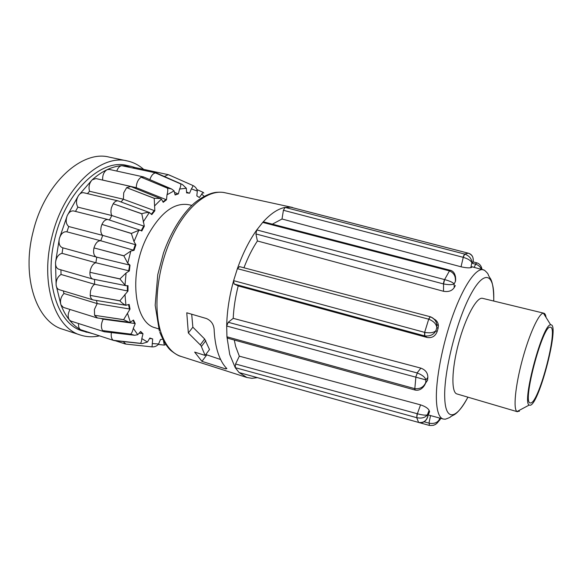 <?xml version="1.0" encoding="UTF-8"?>
<svg xmlns="http://www.w3.org/2000/svg" width="582" height="582" viewBox="0 0 582 582"><rect width="100%" height="100%" fill="white"/><g stroke="black" fill="none" stroke-linecap="round" stroke-linejoin="round"><path stroke-width="0.87" d="M519.442 411.198L517.005 411.539C513.098 409.335 515.266 386.135 522.243 360.222C529.176 334.294 538.903 313.123 543.392 313.167L543.864 313.211C544.948 313.502 545.683 314.913 546.069 317.452M543.864 313.211L482.405 298.304C476.614 296.915 465.389 317.561 458.514 343.54C451.567 369.497 451.13 392.632 456.935 393.941L517.434 411.743M530.384 405.225L529.183 405.072C521.537 402.526 542.81 323.236 550.696 324.858L550.965 324.851C559.731 324.378 539.47 403.231 530.384 405.225M550.368 327.186L550.543 327.215C558.407 327.862 539.398 401.231 530.973 402.919L530.224 402.962C521.901 403.297 542.933 324.116 550.368 327.186M205.126 355.406L194.65 352.103L201.954 361.357L225.59 368.886L226.871 368.602C222.782 364.528 219.596 358.534 217.304 350.626C215.536 344.399 214.474 337.262 214.118 329.208C213.616 324.167 211.084 320.624 206.515 318.565L186.771 312.781L188.342 332.984L200.957 345.562L205.126 355.406L209.505 349.527L204.682 339.037L192.86 327.179L191.689 314.222M417.367 413.751L420.546 404.854C425.158 406.396 428.01 408.237 429.094 410.368L427.37 414.857C425.638 415.461 422.306 415.097 417.367 413.751L416.727 417.687L417.105 413.678L235.572 363.997L235.237 367.649L229.73 354.474L226.936 336.803L227.671 338.2L414.937 390.005L414.646 388.616L226.936 336.803L226.689 326.022C226.973 311.516 229.279 296.383 233.622 280.648L234.11 283.994L238.205 285.922L427.043 337.451L424.758 335.923C430.018 336.44 433.728 334.708 435.889 330.736C433.786 332.7 430.091 333.26 424.809 332.409L424.758 335.923M239.551 266.643L237.383 268.666L233.622 280.648L424.642 332.366L424.482 335.85L234.11 283.994M434.005 318.994C436.696 320.376 438.166 322.588 438.406 325.622L438.071 328.401L436.827 327.542L436.755 324.407C436.063 320.726 433.946 318.179 430.396 316.775L428.708 319.183L237.383 268.666C242.752 253.49 249.212 240.577 256.778 229.934L262.715 222.419C270.485 213.754 277.941 208.749 285.1 207.41L283.412 210.284L282.008 219.007L461.039 266.796L463.25 257.339C468.081 258.779 470.947 260.598 471.835 262.795C471.762 258.764 469.39 255.862 464.712 254.079L463.25 257.339M290.629 207.185L285.1 207.41L464.56 254.043L462.988 257.273L283.412 210.284M468.474 253.243L295.663 208.487M234.284 340.034L235.615 346.334L239.326 356.177L235.572 363.997M420.546 404.854L239.326 356.177M429.094 410.368L429.589 411.649L427.835 416.021C426.548 420.837 423.521 422.983 418.764 422.459L418.945 422.612C426.65 424.016 428.337 414.901 427.814 416.268L426.788 419.018M140.531 230.319L107.961 219.538C105.597 219.341 103.589 220.964 101.952 224.412L101.246 226.485C100.33 230.705 100.824 233.673 102.723 235.39L100.744 240.773C97.841 240.606 95.579 242.992 93.964 247.917L123.886 255.774L130.826 251.038L134.071 250.34L135.919 244.826L133.991 241.603L131.372 233.513L110.645 227.082L131.408 233.418L138.807 230.297L140.531 230.319L141.775 231.039L144.336 226.172L143.689 226.02L141.244 230.647M111.358 332.577C110.878 336.527 111.526 339.095 113.315 340.281L114.523 340.63M113.315 340.281L142.183 343.613L147.45 342.027L149.872 338.033L152.68 338.957L152.04 346.887L126.178 344.115M102.905 318.71L103.181 319.205C101.05 323.621 100.839 327.404 102.556 330.569L104.731 331.813M102.556 330.569L130.717 334.163L134.602 335.283L137.759 334.694L140.64 331.464L143.005 333.777L141.812 338.593C141.637 341.256 141.15 342.827 140.349 343.307L121.289 341.183M96.459 300.472L97.165 303.586L94.4 309.493L94.582 315.298L97.449 317.976M94.582 315.298L123.653 319.714L129.131 322.253L130.353 322.21L133.504 320.049L135.22 323.65L133.3 328.328C132.638 331.231 131.765 333.151 130.681 334.112L110.849 331.624M63.293 290.913L63.947 293.495L97.165 303.586L130.033 309.086L123.624 319.642L103.152 316.593M94.553 279.418L94.611 284.278C92.654 285.66 91.279 287.981 90.479 291.247L90.195 295.38C90.465 297.722 91.381 299.221 92.945 299.875L93.389 299.97M60.921 269.837L61.045 274.464L94.611 284.278L127.982 291.051L119.899 300.77L98.962 296.987L119.907 300.865C122.082 303.12 124.09 304.59 125.93 305.281L129.139 304.415L130.033 309.086M96.787 257.164L95.855 262.758C93.338 263.522 91.483 265.989 90.29 270.15L89.941 272.296C89.759 275.846 90.69 278.094 92.742 279.047L126.279 285.74L125.006 285.1L119.943 278.989L98.795 274.253L119.95 278.887L126.083 273.009L129.342 270.921L95.855 262.758L62.034 253.33C58.44 254.29 56.272 257.331 55.53 262.467L59.335 238.591L67.243 215.595L78.548 195.457L92.211 179.802C97.063 175.458 102.003 172.097 107.03 169.718C103.865 171.755 102.41 175.204 102.665 180.064L102.636 180.085M100.89 240.81L133.94 250.304M101.952 224.412L110.645 227.082M118.481 201.023L118.081 200.892C116.284 200.681 114.654 201.634 113.192 203.758L111.475 207.592C110.638 210.859 110.769 213.507 111.86 215.544L77.879 207.148L75.485 211.419M113.192 203.758L141.797 213.805L144.336 226.172M130.739 186.516L126.65 187.651L123.719 192.802L123.377 199.233L89.533 191.267L87.446 193.631M126.65 187.651L154.208 198.338L154.827 210.779L151.778 214.62L149.312 212.517C147.333 212.365 144.845 212.765 141.855 213.725L121.645 206.712M163.389 340.47L164.386 345.111L158.268 344.449M123.151 341.561L125.901 344.086M149.676 338.513L151.931 338.746M168.576 174.753L172.017 176.273L168.249 174.665L164.342 176.499M168.249 174.665L135.039 167.536L132.798 167.936M156.951 173.232L155.481 172.941C153.117 173.349 151.24 175.582 149.843 179.642M156.282 172.992L121.798 165.695C119.601 166.016 117.928 167.805 116.771 171.057M143.914 177.088L141.142 177.212C138.08 179.343 136.457 182.835 136.261 187.673L102.665 180.064M143.296 176.87L109.27 169.42L107.03 169.718C112.057 167.361 116.975 166.016 121.798 165.695L130.906 166.321L135.235 167.58M92.262 333.537L82.433 330.954C57.96 324.392 43.541 281.732 55.101 237.449C66.079 191.143 101.428 158.479 126.825 165.448L130.906 166.321M86.405 332.242L80.629 329.718C76.489 327.411 72.735 324.167 69.374 319.969C66.013 315.757 63.198 310.701 60.921 304.815L56.119 285.158L55.53 262.467C55.428 266.105 56.527 268.36 58.833 269.233L92.742 279.047M99.457 335.865C92.982 337.291 86.703 337.036 80.636 335.108C54.992 328.175 39.78 283.376 51.944 236.743C63.503 187.979 100.708 153.699 127.349 160.959C133.409 162.283 138.843 165.092 143.652 169.384M80.636 335.108L62.994 329.339C36.877 322.232 21.127 277.738 33.138 231.665C44.508 183.483 82.026 149.778 109.19 157.118L127.349 160.959M191.834 205.373L188.379 204.646C174.222 202.449 160.814 212.481 148.148 234.764C128.207 271.11 133.554 323.068 155.343 327.819L158.697 328.925M188.342 332.984L192.86 327.179M205.795 354.496L220.629 359.523M201.954 361.357L206.595 355.115M78.585 323.541C78.286 326.582 78.97 328.641 80.629 329.718L113.825 340.506M70.029 309.471C67.81 313.574 67.592 317.074 69.374 319.969L70.968 321.104L104.076 331.689M63.947 293.495C60.834 296.915 59.83 300.69 60.921 304.815L63.409 307.405L96.874 317.867M61.045 274.464C57.56 276.77 55.916 280.335 56.119 285.158C56.49 287.588 57.516 289.094 59.204 289.676L92.945 299.875M62.907 247.852L62.034 253.33M66.908 231.832L66.748 231.789C63.394 231.44 60.921 233.702 59.335 238.591C58.455 243.4 59.488 246.448 62.441 247.728L96.43 257.077L130.012 265.159L127.749 263.26L123.864 255.876L102.788 250.267M107.961 219.538L73.725 210.975C71.142 210.575 68.982 212.117 67.243 215.595C65.475 220.513 65.97 224.157 68.734 226.529L66.915 231.832M118.081 200.892L83.757 192.758C81.88 192.402 80.141 193.304 78.548 195.457C76.075 199.713 75.849 203.605 77.879 207.148M130.208 186.335L95.957 178.572L92.211 179.802C89.264 183.054 88.369 186.88 89.533 191.267M133.14 320.456L134.595 323.454L103.181 319.205L100.621 318.405M93.964 247.917L93.957 247.932C93.062 252.77 93.869 255.804 96.379 257.062M135.919 244.826L102.723 235.39L68.734 226.529M143.689 226.02L111.86 215.544L109.431 220.018M154.827 210.779L123.377 199.233L121.071 201.983M141.142 177.212L167.507 188.197C167.98 189.674 167.812 191.871 167.012 194.774L166.488 199.793L163.215 202.332L161.418 199.08L160.37 198.527L154.266 198.28L134.791 190.787M166.488 199.793L136.261 187.673L135.279 188.357M155.481 172.941L180.631 183.89C181.082 184.814 180.74 186.531 179.612 189.026L178.361 193.871L175.117 194.977L174.083 190.874L171.53 188.954L167.565 188.168L148.927 180.435M172.017 176.273L192.7 185.425C193.122 185.789 192.686 186.931 191.391 188.866L189.557 193.202L186.589 192.868L186.335 188.262L182.348 184.458L162.902 176.157M196.956 189.594L203.096 192.322L199.342 197.531L196.825 195.865L197.313 191.1C196.84 188.524 195.326 186.647 192.773 185.454L175.706 177.896M203.067 192.373L203.831 193.086M165.033 344.813L165.899 344.559M151.917 346.894L152.542 346.908C155.074 346.887 157.096 345.912 158.602 343.991L160.443 339.553L162.742 339.248M129.342 270.921L130.012 265.159M127.982 291.051L128.011 285.653L126.279 285.74M189.557 193.202L186.596 192.766M186.662 192.053L188.932 193.057M178.361 193.871L175.102 194.592M174.745 192.453L177.728 193.733M165.848 199.655L163.062 201.772M154.179 210.633L151.444 214.06M135.271 244.666L133.431 250.151M129.67 265.079L128.709 270.732M89.941 272.296L98.795 274.253M127.363 285.791L127.349 290.862M90.195 295.38L98.962 296.987M128.593 304.764L129.408 308.889M134.595 323.454L135.22 323.65M140.466 331.755L143.005 333.777M139.396 333.239L142.386 333.581M149.858 338.069L151.509 338.622M428.541 319.132L430.324 316.739C434.296 318.689 436.442 321.242 436.755 324.407M438.071 328.401L437.14 331.58L435.889 330.736L436.827 327.542C436.253 323.89 433.546 321.104 428.708 319.183L424.642 332.366M420.888 368.137L233.207 318.347L228.246 322.283L417.068 372.931L420.888 368.137C425.544 369.89 427.865 372.989 427.843 377.449L425.937 379.922C425.144 377.245 422.277 374.939 417.345 373.011L415.701 377.136L417.345 373.011M427.843 377.449L427.574 380.213L425.668 382.694L425.937 379.922L415.868 377.18L414.813 388.66L415.192 390.071C422.103 391.439 425.435 383.851 425.5 383.262L425.668 382.694C423.58 387.183 419.957 389.176 414.813 388.66L414.646 388.616M427.574 380.213L425.5 383.262M429.552 411.554L427.835 416.021L427.37 414.857C425.151 417.709 421.608 418.647 416.727 417.687L418.603 422.423L239.071 372.545L418.603 422.423M439.636 418.051L439.33 419.542C437.366 422.765 433.997 423.987 429.225 423.216L429.356 425.413C435.809 425.959 437.082 423.187 438.974 420.408C437.89 422.794 435.991 424.445 433.27 425.347M439.708 419.833L440.261 418.851L439.33 419.542L438.974 420.408L440.225 419.404L437.511 422.576M440.443 418.269L440.225 419.396L440.385 418.254M482.049 269.444C481.329 265.814 479.546 263.602 476.702 262.817L475.661 264.192C478.411 265.079 480.31 266.767 481.365 269.262M482.114 269.459L480.921 266.2M468.197 253.17L468.408 253.214C475.545 255.411 472.62 263.879 472.795 262.387L473.282 260.161M471.696 267.371L470.831 267.618L471.835 262.795L472.7 262.555C474.054 258.044 472.599 254.931 468.35 253.206L464.56 254.043M437.14 331.58C435.3 336.294 431.931 338.251 427.043 337.451M470.831 267.618C469.012 268.106 465.753 267.829 461.039 266.796M474.163 267.349L475.661 264.192M429.283 425.377L429.225 423.216M450.264 270.266L449.304 270.848L450.264 270.266C456.805 271.794 455.691 281.688 455.408 281.339L455.451 276.268M455.342 285.529L454.193 287.646C451.967 290.905 448.409 292.12 443.506 291.276L443.564 283.965C448.744 284.896 452.265 284.867 454.12 283.885C452.861 282.394 449.69 280.961 444.604 279.586L443.564 283.965M454.193 287.646L454.12 283.885L455.284 281.768C455.946 276.515 454.011 272.893 449.464 270.892L444.604 279.586L256.778 229.934L255.905 233.935L257.404 240.977L443.506 291.276M444.437 279.549L443.288 283.892L255.905 233.935M239.398 266.585L430.127 316.703M228.246 322.283L226.689 326.022L415.701 377.136M430.527 415.584L428.978 423.143L424.176 421.812M472.584 263.391L475.414 264.126L476.614 262.824M290.542 207.156L468.299 253.192M282.008 219.007L272.376 224.157M257.404 240.977C252.319 248.674 247.83 257.608 243.945 267.778M238.205 285.922C235.361 297.075 233.695 307.885 233.207 318.347M450.133 270.266L263.755 221.924L262.715 222.419L449.304 270.848M416.574 417.643L235.237 367.649L239.071 372.545L246.884 377.492L180.937 356.395C178.994 356.046 176.07 354.416 172.17 351.506C168.176 348.836 164.051 342.449 159.795 332.329M257.193 377.674L251.911 378.307L246.884 377.492M292.491 207.461L224.841 192.715C208.421 188.917 186.167 206.384 171.603 237.747C156.995 269.037 152.906 309.355 161.214 333.246C165.725 345.883 172.301 353.601 180.937 356.395M428.308 414.981L443.098 418.989C439.221 417.752 437.002 411.627 436.435 400.612C435.518 380.337 442.393 344.188 452.992 314.971C463.585 285.697 476.04 267.887 483.133 269.728L483.868 269.968M493.689 301.032L493.732 299.504C494.547 273.402 484.275 268.738 470.329 295.263C456.353 321.431 443.666 372.436 444.735 397.695C445.361 421.804 456.463 419.28 467.899 397.171M201.423 346.443L205.802 340.645M200.295 344.828L204.682 339.037M225.59 368.886L226.252 367.962M141.812 338.593L147.45 342.027M133.3 328.328L137.759 334.694M127.48 313.254L130.353 322.21M124.963 294.332L125.93 305.281M126.083 273.009L125.006 285.1M130.826 251.038L127.749 263.26M138.807 230.297L133.991 241.603M149.312 212.517L143.194 221.975M161.418 199.08L154.528 205.97M174.083 190.874L167.012 194.774M186.335 188.262L179.612 189.026M197.313 191.1L191.391 188.866M204.137 196.323L201.59 193.966M163.782 343.191L164.815 342.914M152.251 343.555L158.602 343.991M550.696 324.858L543.392 313.167M529.183 405.072L517.005 411.539M224.841 192.715C223.022 192.235 220.345 192.089 216.81 192.293C212.204 192.577 203.518 195.465 194.039 203.373C182.268 213.878 170.853 231.971 163.484 253.01L157.758 274.689L155.176 305.259L159.373 331.085M471.893 266.745L484.442 270.223C487.156 272.616 488.451 274.231 488.334 275.075L489.593 277.396C492.256 280.459 493.645 287.799 493.769 299.424L493.718 301.04M114.181 340.594L141.644 343.547M104.404 331.776L134.158 335.225M97.165 317.939L128.797 322.21M100.781 240.781L134.035 250.333M125.632 344.057L140.713 345.693M100.744 240.773L66.748 231.789M165.863 344.5L164.357 345.053M152.048 346.887L152.542 346.908M125.297 343.977L115.178 340.703M156.631 173.087L182.348 184.458M143.616 176.964L171.53 188.954M130.477 186.407L160.37 198.527M118.284 200.95L149.632 212.597M93.171 299.934L125.988 305.295M476.702 262.817L473.042 261.871M436.762 324.458L438.413 325.622M443.098 418.989L445.237 419.222C449.006 417.927 450.774 417.105 450.541 416.748L452.614 415.548C457.001 413.897 462.108 407.771 467.935 397.179M419.877 422.787L429.356 425.413"/></g></svg>
